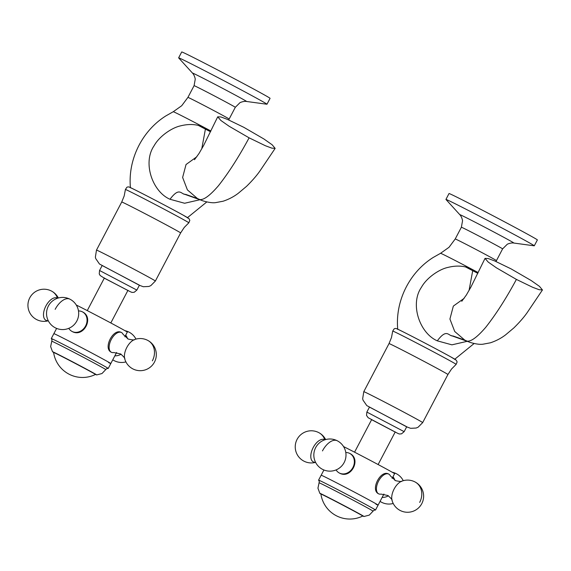 <?xml version="1.0" encoding="UTF-8"?>
<svg xmlns="http://www.w3.org/2000/svg" width="571" height="571" viewBox="0 0 571 571"><rect width="100%" height="100%" fill="white"/><g stroke="black" fill="none" stroke-linecap="round" stroke-linejoin="round"><path stroke-width="0.86" d="M401.798 481.167C402.005 481.746 399.943 481.581 395.603 480.689L390.378 475.893A11.085 5.874 117.1 0 0 388.751 474.094A11.085 5.874 117.1 0 0 378.559 481.096A11.085 5.874 117.1 0 0 378.637 493.829A11.085 5.874 117.1 0 0 381.05 494.093L387.987 495.542C391.249 498.54 392.591 500.125 391.999 500.289A16.074 16.074 0 0 0 421.584 504.015A16.074 16.074 0 0 0 401.798 481.167A12.469 6.609 117.1 0 0 394.111 489.04A12.469 6.609 117.1 0 0 391.999 500.289M336.083 469.912A11.085 9.4 -60.9 0 0 339.145 472.909A11.085 9.4 -60.9 0 0 352.907 467.513A11.085 9.4 -60.9 0 0 349.937 453.538A11.085 9.4 -60.9 0 0 345.783 452.517M362.799 516.006A24.946 0.393 -152.3 0 0 363.384 516.27A24.946 0.393 -152.3 0 0 363.977 516.498A24.946 0.393 -152.3 0 0 344.934 506.049A24.946 0.393 -152.3 0 0 320.431 493.515A24.946 0.393 -152.3 0 0 319.824 493.315A24.946 0.393 -152.3 0 0 320.895 494.001M320.881 493.901A23.839 0.371 27.7 0 1 320.802 493.822A23.839 0.371 27.7 0 1 321.38 494.022A23.839 0.371 27.7 0 1 344.613 505.892A23.839 0.371 27.7 0 1 363.006 515.977A23.839 0.371 27.7 0 1 362.899 515.956M375.461 510.024A32.154 0.507 -152.3 0 0 375.525 510.024A32.154 0.507 -152.3 0 0 350.515 496.327A32.154 0.507 -152.3 0 0 319.375 480.418A32.154 0.507 -152.3 0 0 318.589 480.132A32.154 0.507 -152.3 0 0 318.632 480.19L319.289 481.396L319.068 482.809A30.491 0.478 27.7 0 1 319.81 483.073A30.491 0.478 27.7 0 1 349.338 498.162A30.491 0.478 27.7 0 1 373.056 511.152L374.091 510.167L375.461 510.024M321.951 475.507A32.154 0.507 27.7 0 1 353.092 491.417A32.154 0.507 27.7 0 1 378.102 505.121A32.154 0.507 -152.3 0 0 373.905 502.608A32.154 0.507 -152.3 0 0 342.015 485.621A32.154 0.507 -152.3 0 0 321.166 475.229A32.154 0.507 27.7 0 1 321.951 475.507M95.5 374.433A24.946 0.393 -152.3 0 0 96.085 374.697A24.946 0.393 -152.3 0 0 96.677 374.919A24.946 0.393 -152.3 0 0 77.635 364.469A24.946 0.393 -152.3 0 0 53.124 351.943A24.946 0.393 -152.3 0 0 52.525 351.743A24.946 0.393 -152.3 0 0 53.595 352.428M53.581 352.321A23.839 0.371 27.7 0 1 53.503 352.243A23.839 0.371 27.7 0 1 54.081 352.45A23.839 0.371 27.7 0 1 77.313 364.319A23.839 0.371 27.7 0 1 95.707 374.405A23.839 0.371 27.7 0 1 95.6 374.383M108.162 368.452A32.154 0.507 -152.3 0 0 108.226 368.452A32.154 0.507 -152.3 0 0 83.216 354.755A32.154 0.507 -152.3 0 0 52.075 338.839A32.154 0.507 -152.3 0 0 51.29 338.56A32.154 0.507 -152.3 0 0 51.333 338.617L51.99 339.824L51.768 341.237A30.491 0.478 27.7 0 1 52.511 341.501A30.491 0.478 27.7 0 1 82.038 356.589A30.491 0.478 27.7 0 1 105.756 369.58L106.791 368.595L108.162 368.452M54.652 333.935A32.154 0.507 27.7 0 1 85.793 349.845A32.154 0.507 27.7 0 1 110.803 363.541A32.154 0.507 -152.3 0 0 96.342 355.455A32.154 0.507 -152.3 0 0 67.449 340.302A32.154 0.507 -152.3 0 0 53.867 333.65A32.154 0.507 27.7 0 1 54.652 333.935M134.499 339.595C134.706 340.173 132.643 340.009 128.304 339.11L123.079 334.32A11.085 5.874 117.1 0 0 121.452 332.522A11.085 5.874 117.1 0 0 111.259 339.524A11.085 5.874 117.1 0 0 111.338 352.25A11.085 5.874 117.1 0 0 113.75 352.521L120.688 353.97C123.95 356.968 125.292 358.552 124.699 358.716A16.074 16.074 0 0 0 154.284 362.435A16.074 16.074 0 0 0 134.499 339.595A12.469 6.609 117.1 0 0 126.812 347.468A12.469 6.609 117.1 0 0 124.699 358.716M68.784 328.339A11.085 9.4 -60.9 0 0 71.839 331.337A11.085 9.4 -60.9 0 0 85.607 325.941A11.085 9.4 -60.9 0 0 82.638 311.966A11.085 9.4 -60.9 0 0 78.484 310.938M445.937 199.422L449.027 193.533A49.891 0.785 27.7 0 1 503.494 221.27A49.891 0.785 27.7 0 1 537.375 239.92L534.278 245.808A49.891 0.785 -152.3 0 0 500.396 227.158A49.891 0.785 -152.3 0 0 445.937 199.422A49.891 0.785 -152.3 0 0 445.958 199.472L459.783 214.653C459.362 214.318 461.546 215.745 462.56 220.684L461.382 227.237A23.283 0.364 27.7 0 1 486.799 240.177A23.283 0.364 27.7 0 1 502.608 248.885L507.341 244.188C511.98 242.225 514.392 243.21 513.879 243.053A30.577 0.478 -152.3 0 0 493.144 231.619A30.577 0.478 -152.3 0 0 459.783 214.653M513.879 243.053L534.22 245.815A49.891 0.785 -152.3 0 0 534.278 245.808M464.173 298.312L453.338 306.092L449.927 319.039L454.716 331.48L464.765 340.109L452.967 335.955C448.421 336.419 447.129 327.725 437.3 340.844L451.918 344.834L467.185 341.33M477.906 273.088L472.881 269.755L469.055 290.461M437.3 340.844C419.842 333.343 409.607 304.314 421.448 287.27C426.616 277.834 439.099 269.326 447.728 267.464C457.178 265.065 465.565 265.829 472.881 269.755A29.599 0.464 -152.3 0 0 440.569 253.296L433.239 257.442C409.3 272.424 395.068 301.267 397.744 329.381M516.398 279.412L532.679 287.299L539.117 289.704L542.45 289.954L539.452 286.356L531.201 280.554L511.109 268.891L494.707 260.947L488.269 258.556L485.036 258.385L488.184 262.053L496.435 267.828L516.398 279.412C506.22 298.319 495.999 314.286 485.743 327.311C475.564 339.138 468.57 343.407 464.765 340.109L469.234 342.036M178.63 57.849L181.721 51.961A49.891 0.785 27.7 0 1 236.187 79.69A49.891 0.785 27.7 0 1 270.069 98.34L266.978 104.229A49.891 0.785 -152.3 0 0 233.096 85.579A49.891 0.785 -152.3 0 0 178.63 57.849A49.891 0.785 -152.3 0 0 178.659 57.899L192.484 73.081C192.063 72.745 194.247 74.173 195.261 79.105L194.083 85.664A23.283 0.364 27.7 0 1 219.5 98.605A23.283 0.364 27.7 0 1 235.309 107.305L240.034 102.616C244.674 100.653 247.093 101.638 246.579 101.481A30.577 0.478 -152.3 0 0 225.845 90.047A30.577 0.478 -152.3 0 0 192.484 73.081M246.579 101.481L266.921 104.236A49.891 0.785 -152.3 0 0 266.978 104.229M196.867 156.732L186.039 164.519L182.627 177.46L187.409 189.9L197.459 198.537L185.661 194.376C181.121 194.847 179.822 186.153 170.001 199.265L184.619 203.255L199.886 199.75M210.606 131.516L205.581 128.175L201.749 148.888M170.001 199.265C152.536 191.763 142.3 162.742 154.149 145.691C159.316 136.262 171.8 127.754 180.429 125.891C189.879 123.486 198.265 124.25 205.581 128.175A29.599 0.464 -152.3 0 0 173.27 111.716L165.94 115.863C141.993 130.845 127.761 159.687 130.438 187.802M249.099 137.832L265.379 145.726L271.81 148.132L275.151 148.381L272.153 144.777L263.902 138.974L243.803 127.312L227.408 119.375L220.97 116.976L217.729 116.812L220.884 120.474L229.128 126.255L249.099 137.832C238.921 156.747 228.7 172.713 218.443 185.739C208.265 197.559 201.27 201.827 197.459 198.537L201.934 200.464M369.937 407.344L406.73 426.744L404.154 431.655L366.853 412.069L369.43 407.159L369.937 407.344M371.621 419.678L395.182 432.047M375.882 504.172A32.154 0.507 -152.3 0 0 378.102 505.121L375.525 510.024M343.556 446.572A32.154 0.507 27.7 0 1 390.393 471.203A32.154 0.507 27.7 0 1 394.59 473.709L392.141 478.377M378.709 493.865L378.537 493.779C370.001 489.847 380.921 469.048 388.844 474.144L388.744 474.094M349.937 453.538L349.695 453.41C361.793 458.948 350.83 479.711 339.388 473.038L339.153 472.909M102.637 265.772L139.431 285.172L136.854 290.075L99.554 270.49L102.13 265.586L102.637 265.772M104.322 278.106L127.883 290.475M108.583 362.592A32.154 0.507 -152.3 0 0 110.803 363.541L108.226 368.452M82.638 311.966L82.395 311.837C94.486 317.376 83.544 338.132 72.089 331.465L71.732 331.273M76.257 305A32.154 0.507 27.7 0 1 83.937 308.89A32.154 0.507 27.7 0 1 112.83 324.043A32.154 0.507 27.7 0 1 127.29 332.136L124.842 336.797M111.338 352.25L111.238 352.2C102.701 348.267 113.622 327.476 121.544 332.572L121.445 332.515M388.387 495.799A12.469 10.578 119.1 0 1 382.156 497.398M403.269 480.689A16.074 16.074 0 0 0 396.274 473.673A16.074 8.515 117.1 0 0 393.804 473.159M392.998 476.742A12.469 10.578 119.1 0 1 394.839 480.332M419.671 502.401A16.074 13.633 -60.9 0 0 415.367 482.145M95.457 374.455A29.228 29.228 0 0 1 53.603 352.478A23.639 0.371 27.7 0 1 54.181 352.685A23.639 0.371 27.7 0 1 79.405 365.611A23.639 0.371 27.7 0 1 95.457 374.455L95.664 374.348M322.465 450.919A16.074 8.515 -62.9 0 1 337.247 440.762A16.074 16.074 0 0 0 315.606 447.735A16.074 16.074 0 0 0 322.579 469.376A16.074 16.074 0 0 0 344.22 462.403A16.074 16.074 0 0 0 337.247 440.762M315.535 462.26A12.469 6.609 -62.9 0 1 313.172 461.825A12.469 6.609 -62.9 0 1 313.194 447.564A12.469 6.609 -62.9 0 1 324.763 439.741A12.469 6.609 -62.9 0 1 324.87 439.806M325.641 439.57A16.074 16.074 0 0 0 319.139 432.818A16.074 13.633 119.1 0 1 324.763 439.741M152.371 360.829A16.074 13.633 -60.9 0 0 148.067 340.566M55.166 309.346A16.074 8.515 -62.9 0 1 69.948 299.19A16.074 16.074 0 0 0 48.307 306.163A16.074 16.074 0 0 0 55.28 327.797A16.074 16.074 0 0 0 76.921 320.823A16.074 16.074 0 0 0 69.948 299.19M502.608 248.885L496.456 260.612A23.283 0.364 -152.3 0 0 480.639 251.911A23.283 0.364 -152.3 0 0 455.223 238.971L449.027 247.286L440.569 253.296M465.629 266.978A29.599 0.464 -152.3 0 0 477.799 273.316M478.163 272.56A29.599 0.464 -152.3 0 0 472.881 269.755M362.756 516.027A29.228 29.228 0 0 1 320.902 494.051A23.639 0.371 27.7 0 1 321.48 494.258A23.639 0.371 27.7 0 1 346.711 507.191A23.639 0.371 27.7 0 1 362.756 516.027L362.963 515.92M48.235 320.688A12.469 6.609 -62.9 0 1 45.873 320.252A12.469 6.609 -62.9 0 1 45.894 305.992A12.469 6.609 -62.9 0 1 57.464 298.169A12.469 6.609 -62.9 0 1 57.571 298.226M58.342 297.998A16.074 16.074 0 0 0 51.84 291.246A16.074 13.633 119.1 0 1 57.464 298.169M235.309 107.305L229.149 119.039A23.283 0.364 -152.3 0 0 213.34 110.331A23.283 0.364 -152.3 0 0 187.923 97.391L181.728 105.714L173.27 111.716M198.33 125.406A29.599 0.464 -152.3 0 0 210.492 131.744M210.863 130.987A29.599 0.464 -152.3 0 0 205.581 128.175M397.573 329.153A33.261 0.521 27.7 0 1 433.068 347.346A33.261 0.521 27.7 0 1 454.851 359.487M393.583 331.38A35.816 0.564 -152.3 0 0 392.712 331.073L391.492 337.511L389.029 343.585A33.261 0.521 27.7 0 1 389.843 343.878A33.261 0.521 27.7 0 1 422.055 360.337A33.261 0.521 27.7 0 1 447.928 374.505L451.533 369.03L456.136 364.369A35.816 0.564 -152.3 0 0 428.378 349.159A35.816 0.564 -152.3 0 0 393.583 331.38M406.673 426.851L410.628 428.314L416.152 428.036L418.122 427.208L422.683 422.597A33.261 0.521 -152.3 0 0 396.802 408.429A33.261 0.521 -152.3 0 0 364.591 391.97A33.261 0.521 -152.3 0 0 363.784 391.677L389.029 343.585M406.68 426.837L366.789 405.596L363.013 400.135L362.671 398.694L363.784 391.677M404.154 431.655L401.541 433.824C397.916 434.188 399.657 433.846 398.03 433.503L368.174 417.736L366.546 415.452L366.853 412.069M121.081 354.22A12.469 10.578 119.1 0 1 114.857 355.819M135.969 339.11A16.074 16.074 0 0 0 128.975 332.101A16.074 8.515 117.1 0 0 126.505 331.587M125.699 335.17A12.469 10.578 119.1 0 1 127.54 338.753M130.274 187.581A33.261 0.521 27.7 0 1 165.768 205.774A33.261 0.521 27.7 0 1 187.552 217.915M126.284 189.808A35.816 0.564 -152.3 0 0 125.413 189.501L124.192 195.932L121.73 202.006A33.261 0.521 27.7 0 1 122.544 202.298A33.261 0.521 27.7 0 1 154.755 218.757A33.261 0.521 27.7 0 1 180.629 232.932L184.233 227.458L188.837 222.797A35.816 0.564 -152.3 0 0 161.079 207.587A35.816 0.564 -152.3 0 0 126.284 189.808M139.374 285.279L143.328 286.735L148.853 286.456L150.823 285.636L155.376 281.025A33.261 0.521 -152.3 0 0 129.503 266.85A33.261 0.521 -152.3 0 0 97.291 250.391A33.261 0.521 -152.3 0 0 96.485 250.105L121.73 202.006M139.381 285.264L99.49 264.023L95.714 258.563L95.371 257.121L96.485 250.105M136.854 290.075L134.242 292.252C130.616 292.616 132.358 292.266 130.73 291.924L104.286 278.163M396.274 473.673A16.074 16.074 0 0 0 392.248 472.246M380.065 501.381A16.074 16.074 0 0 0 393.212 503.479M373.056 511.152L369.28 515.113L363.977 516.498M319.068 482.809L317.947 488.162L319.824 493.315M318.589 480.132L323.921 469.983M105.756 369.58L101.981 373.541L96.677 374.919M51.768 341.237L50.648 346.59L52.525 351.743M51.29 338.56L56.622 328.411M319.139 432.818A16.074 16.074 0 0 0 297.27 439.035A16.074 16.074 0 0 0 315.585 462.36M395.26 431.89L378.116 464.544M371.7 419.521L354.562 452.175M461.382 227.237L455.223 238.971M496.456 260.612L495.999 261.504M474.116 343.521L454.816 359.188M485.036 258.385L470.947 287.013L466.321 295.071L461.768 301.288M542.45 289.954L527.226 312.558C523.921 317.283 519.453 322.415 513.821 327.94L505.642 334.813C501.167 338.253 496.085 340.916 490.396 342.807L483.016 344.192C477.613 345.07 468.163 341.829 469.162 342.015L451.218 335.577M104.4 277.949L87.263 310.595M127.961 290.318L110.817 322.965M51.84 291.246A16.074 16.074 0 0 0 29.97 297.462A16.074 16.074 0 0 0 48.285 320.788M194.083 85.664L187.923 97.391M229.149 119.039L228.7 119.931M206.809 201.941L187.516 217.615M217.729 116.812L203.647 145.441L199.015 153.499L194.468 159.716M275.151 148.381L259.919 170.986C256.615 175.711 252.146 180.836 246.515 186.367L238.335 193.234C233.86 196.674 228.778 199.343 223.09 201.228L215.717 202.612C210.306 203.49 200.864 200.257 201.863 200.435L183.919 194.004M392.712 331.073L394.147 328.875C395.218 328.296 396.303 328.361 397.402 329.067C400.028 330.002 437.457 349.445 450.633 356.811L456.315 360.244L457.128 361.943L456.136 364.369M422.683 422.597L447.928 374.505M128.975 332.101A16.074 16.074 0 0 0 124.942 330.673M112.765 359.809A16.074 16.074 0 0 0 125.913 361.9M383.912 494.058L378.102 505.121M125.413 189.501L126.848 187.302C127.918 186.724 128.996 186.788 130.102 187.495C132.729 188.43 170.158 207.865 183.334 215.231L189.015 218.672L189.829 220.363L188.837 222.797M155.376 281.025L180.629 232.932M104.286 278.17L100.161 275.5L99.24 273.88L99.554 270.49M116.612 352.485L110.803 363.541"/></g></svg>
